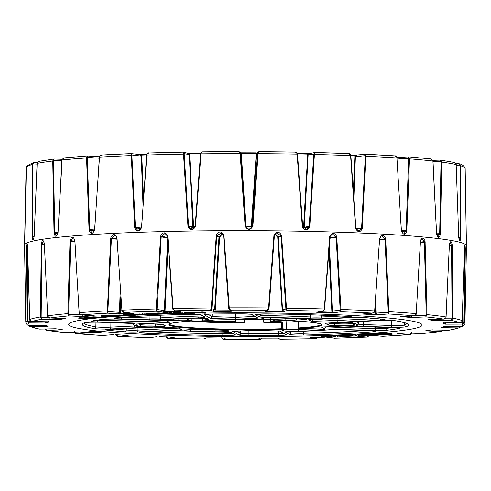 <?xml version="1.0" encoding="UTF-8"?>
<svg xmlns="http://www.w3.org/2000/svg" width="491" height="491" viewBox="0 0 491 491"><rect width="100%" height="100%" fill="white"/><g stroke="black" fill="none" stroke-linecap="round" stroke-linejoin="round"><path stroke-width="0.74" d="M91.062 332.137L96.985 332.143M97.095 332.382L99.526 332.511M99.802 332.18A6.524 0.442 -179.9 0 0 92.517 332.014A6.524 0.442 -179.9 0 0 88.042 332.419A6.524 0.442 -179.9 0 0 89.325 332.683A6.524 0.442 -179.9 0 0 96.61 332.855A6.524 0.442 -179.9 0 0 101.091 332.444A6.524 0.442 -179.9 0 0 99.802 332.18M101.091 332.444L101.091 332.008A6.524 0.442 -179.9 0 0 99.802 331.744A6.524 0.442 -179.9 0 0 92.517 331.578A6.524 0.442 -179.9 0 0 88.042 331.99L88.042 332.419M103.448 331.572A176.748 11.888 -179.9 0 0 300.639 336.12A176.748 11.888 -179.9 0 0 422.113 325.067A176.748 11.888 -179.9 0 0 387.276 317.892A176.748 11.888 -179.9 0 0 205.944 313.074A176.748 11.888 -179.9 0 1 387.276 317.892A176.748 11.888 -179.9 0 1 422.113 325.067A176.748 11.888 -179.9 0 1 300.639 336.12A176.748 11.888 -179.9 0 1 103.448 331.572A176.748 11.888 -179.9 0 1 68.611 324.453A176.748 11.888 -179.9 0 0 103.448 331.572M120.743 296.711L120.301 312.386L120.056 313.473L118.233 314.056L119.528 312.362L120.197 289.095M168.106 244.199L165.056 310.643L164.755 311.73L162.785 312.276L164.332 310.613L167.603 239.51M222.208 234.17L219.587 237.11L215.279 309.753L214.948 310.834L212.959 311.349L214.653 309.711L218.968 237.061L221.846 233.618M267.208 310.846L267.147 311.417L265.349 311.325L267.208 310.846A200.254 13.472 0.1 0 1 274.653 310.926A200.254 13.472 0.1 0 1 282.202 311.024L277.722 237.282L274.911 234.33M27.324 244.954L27.606 320.654L29.03 322.888L27.109 321.329L26.993 320.66A219.6 14.773 0.1 0 0 25.765 322.231L24.55 245.138A220.95 14.865 0.1 0 1 24.55 245.101A220.95 14.865 0.1 0 1 176.275 231.273A220.95 14.865 0.1 0 1 422.904 236.957A220.95 14.865 0.1 0 1 466.45 245.874A220.95 14.865 0.1 0 1 466.45 245.911L464.965 322.998A219.6 14.773 0.1 0 0 464.376 321.893L464.259 322.575L462.289 324.115L463.78 321.887L464.603 246.568M404.019 233.734L406.112 230.451L408.678 156.887L409.494 158.863L406.8 231.144C405.063 235.306 403.271 235.164 401.411 230.733L396.857 157.304L394.819 155.893L365.899 154.297L362.248 228.603C360.069 232.795 357.859 232.697 355.607 228.297L350.531 154.96L348.69 153.579L314.866 152.535L309.385 153.628M302.161 226.087L306.715 229.536L309.195 226.234L313.755 154.002L314.915 152.541L314.443 153.843L309.741 226.91C307.268 231.144 304.788 231.083 302.303 226.732L297.123 154.143L297.061 153.48L295.441 152.13L297.472 153.665L297.528 154.162L302.487 225.136M297.061 153.48L297.485 153.615C296.368 152.198 295.735 151.707 295.576 152.13L259.125 151.707L258.156 153.026L252.859 226.173C250.257 230.457 247.673 230.439 245.119 226.13L240.081 152.977L238.964 151.651L240.645 153.155L245.469 224.54M240.971 153.941L240.565 152.726L239.056 151.645L202.464 151.866L201.015 153.21L195.473 226.455C192.92 230.782 190.416 230.807 187.967 226.541L183.487 153.474L182.94 152.167L184.162 153.646L188.513 225.909L190.919 229.187L195.099 226.308L195.215 225.799L200.524 153.886L201.727 152.014M188.004 153.296L182.996 152.161L148.712 153.014L146.913 154.383L141.5 227.726C139.168 232.096 136.909 232.163 134.737 227.941L131.195 153.646L131.864 155.107L135.381 227.296L137.897 230.61L140.807 228.843M101.79 155.064A217.427 14.626 0.1 0 1 131.195 153.646L101.569 155.07L99.544 156.469L94.61 229.898C92.658 234.305 90.804 234.416 89.055 230.23L86.563 157.298L87.263 155.985L99.403 156.782M87.263 155.985L64.18 157.893L62.13 159.323L58.012 232.832C56.569 237.27 55.244 237.411 54.035 233.25L52.752 161.017L54.059 159.023L62.044 159.33L54.09 159.029L53.501 160.974L54.728 232.581L56.269 235.833C56.496 236.515 57.054 235.49 57.938 232.746L58.036 232.697M39.544 161.263L37.218 162.754L37.089 163.423L34.186 236.324C33.351 240.78 32.645 240.94 32.062 236.797L32.154 164.583L32.265 163.914L33.989 162.564L33.486 162.619L26.925 165.811L26.391 167.192L24.759 240.136C24.593 244.604 24.556 244.77 24.636 240.627L26.361 168.345M24.55 245.101L24.746 240.498M416.08 314.283L416.202 314.289C414.864 315.621 414.116 316.112 413.944 315.768L416.08 314.283L416.19 313.614L420.486 241.259C420.848 239.227 421.652 238.19 422.886 238.147C424.077 238.442 424.807 239.608 425.089 241.664L426.98 314.608L425.857 316.891L426.213 314.627L424.396 242.358L422.217 238.712C421.794 238.331 421.241 239.227 420.584 241.406L420.437 241.486M27.606 320.654L26.993 320.66L26.459 247.728C26.729 243.248 27.103 243.07 27.588 247.194L29.773 320.132L31.89 321.544L49.069 321.918A199.702 13.435 -179.9 0 0 46.854 322.918L45.589 323.041L45.706 322.022M44.356 243.511L43.361 240.995L41.962 244.659L41.158 316.94L42.036 319.193L40.538 317.603L40.446 316.934L41.287 244.002C42.201 239.534 43.226 239.375 44.356 243.511L47.645 315.83L47.768 316.505L49.965 317.953C49.867 318.358 49.112 317.88 47.713 316.517L47.768 316.505M73.036 237.73L70.722 241.357L68.63 313.614L68.906 315.879L67.856 313.596L70.029 240.694C71.533 236.245 73.134 236.11 74.828 240.271L79.229 313.338L81.34 314.823L93.732 315.725A199.702 13.435 -179.9 0 0 84.342 316.505L82.347 316.566L83.298 314.854M114.513 235.121L111.396 238.694L107.793 313.166L107.369 310.871L110.727 238.018C112.721 233.599 114.784 233.495 116.932 237.693L121.915 310.171L122.007 310.846L123.842 312.362C123.223 312.528 122.529 312.018 121.768 310.828L124.137 312.38A217.427 14.626 0.1 0 1 156.058 311.239L160.606 236.159C162.951 231.783 165.35 231.715 167.793 235.956L173.127 308.526L173.2 309.207L174.98 310.772L172.826 309.152L167.615 236.699L172.789 308.6M223.951 235.177L223.491 235.404L221.846 232.9L216.862 235.459L216.758 235.944L211.885 308.508L210.412 310.232L211.259 308.618L216.279 235.244C218.814 230.911 221.373 230.887 223.951 235.177L229.303 308.52L230.623 310.116L229.414 309.618L228.794 308.416L223.608 235.913L228.794 308.416M228.751 307.906L229.26 307.839A219.6 14.773 0.1 0 1 268.583 307.949L269.074 308.017L269.025 308.52L268.154 309.901L267.147 310.214L268.534 308.624L273.935 235.336C276.488 231.052 279.041 231.071 281.582 235.404L286.505 308.845L287.272 310.453L285.866 308.729L281.091 236.134L280.981 235.625L276.249 232.93L274.377 235.563L276.249 232.93M285.848 308.219L286.492 308.158A219.6 14.773 0.1 0 1 324.312 308.949L324.563 309.526L322.397 311.19L324.232 309.625L324.312 308.949L329.657 236.429C332.057 232.188 334.42 232.255 336.746 236.625L341.061 311.767L340.177 310.017L336.151 237.349L332.462 233.826L329.964 236.644C330.603 234.79 331.437 233.851 332.462 233.826L332.401 233.833M374.559 311.552L372.393 313.08L374.559 311.552L374.658 310.883L379.641 238.454C381.722 234.25 383.741 234.348 385.699 238.761L388.841 311.662L388.332 313.958L385.03 239.473L382.035 235.87M371.006 334.586L375.069 334.561L370.736 334.432M356.644 336.034L356.644 335.599L354.809 334.524L351.679 334.678L352.612 335.66L345.112 335.427L345.112 334.997L341.975 335.144L341.975 335.58L356.644 336.034L354.809 334.96L354.809 334.524M351.832 335.2L345.112 334.997M335.046 336.636L334.236 336.157L331.615 336.077L321.071 336.587L328.547 337.385L327.159 336.574L331.222 336.378L327.515 336.783L335.74 337.041L333.328 336.716L335.046 336.636L334.666 335.979M334.089 335.721L321.071 336.151L321.071 336.587M328.547 337.385L328.301 336.808M335.746 336.605L335.74 337.041L335.746 336.605L335.052 336.335M201.39 311.981L203.262 311.957L205.944 312.755L205.944 313.184L204.066 313.209L201.39 312.417L201.39 311.981M200.113 313.08L193.344 312.951L193.779 312.411L198.303 312.27L201.697 312.54L201.697 312.976L195.498 313.074L200.113 313M201.697 312.62L201.691 313.141M178.564 313.166L179.062 313.694L177.263 313.731L172.979 312.97L172.985 312.534L174.784 312.491L184.242 313.098M157.059 313.418L164.847 313.878L163.221 313.24L171.218 313.688L169.395 313.062L171.341 313L173.372 313.835L165.338 313.387L166.971 314.025L164.994 314.08L157.059 313.418L157.059 312.988L159.004 312.927L163.417 313.313M163.221 313.24L163.221 312.804L165.179 312.749L169.567 313.117M169.395 313.062L169.395 312.626L171.341 312.571L173.372 313.399L173.372 313.835M166.744 313.504L166.971 314.025M151.535 314.001L152.302 314.093L152.302 314.528L150.639 314.59L146.238 314.074L146.244 313.639L152.4 313.448L157.261 313.909L157.255 314.344L155.598 314.406L149.7 314.062L152.302 314.528M138.879 314.154L146.238 313.89M115.164 315.645L125.131 315.517M116.84 315.762L117.858 315.836L117.858 316.265L116.49 316.357L110.352 315.928L110.352 315.492L112.556 315.474M110.352 315.928L112.844 315.928L112.58 315.388L113.857 315.247L115.164 315.339L115.158 315.774L113.869 315.922L117.858 316.265M114.17 316.511L101.379 316.216L101.379 315.781L108.155 315.32L109.468 315.406L109.468 315.842L106.805 316.026L114.17 316.511L114.17 316.192M109.468 315.768L110.352 315.823M89.129 317.603L93.554 317.26L100.692 317.548L92.535 317.438L96.193 317.959L89.129 317.603L89.129 317.168L91.025 317.112M91.283 317.554L91.038 317.014L93.554 316.824L100.692 317.112L100.692 317.548M84.01 317.272L86.594 317.235L86.594 317.671L84.01 317.708L84.01 317.272M86.772 317.837L95.088 318.07L86.772 317.837L86.772 317.401L89.129 317.358M89.89 318.604L83.998 318.898L78.769 318.291L78.769 317.855L79.683 317.751L86.925 317.929L88.239 317.984L88.239 318.42L87.472 318.506L89.89 318.604L89.89 318.168L88.239 318.1M203.704 313.105A176.748 11.888 -179.9 0 0 201.733 313.135A176.748 11.888 -179.9 0 1 203.704 313.105M192.589 313.123L186.482 313.246L192.711 313.289A176.748 11.888 -179.9 0 1 194.964 313.246A176.748 11.888 -179.9 0 0 192.718 313.289L184.506 313.252L187.108 312.871L192.589 313.123L192.589 312.687L190.643 312.479L184.598 312.589L184.242 313.141L184.248 312.699M186.181 313.424A176.748 11.888 -179.9 0 0 184.426 313.467A176.748 11.888 -179.9 0 1 186.181 313.424M182.136 313.516A176.748 11.888 -179.9 0 0 179.062 313.596A176.748 11.888 -179.9 0 1 182.136 313.516M176.815 313.651A176.748 11.888 -179.9 0 0 173.372 313.749A176.748 11.888 -179.9 0 1 176.815 313.651M170.641 313.829A176.748 11.888 -179.9 0 0 166.971 313.939A176.748 11.888 -179.9 0 1 170.641 313.829M164.313 314.025A176.748 11.888 -179.9 0 0 157.255 314.271A176.748 11.888 -179.9 0 1 164.313 314.025M155.138 314.35A176.748 11.888 -179.9 0 0 152.302 314.461A176.748 11.888 -179.9 0 1 155.138 314.35M150.252 314.547A176.748 11.888 -179.9 0 0 147.748 314.651A176.748 11.888 -179.9 0 1 150.252 314.547M143.071 314.86A176.748 11.888 -179.9 0 0 140.788 314.964A176.748 11.888 -179.9 0 1 143.071 314.86M138.91 315.056A176.748 11.888 -179.9 0 0 138.094 315.093A176.748 11.888 -179.9 0 1 138.91 315.056M135.307 315.234A176.748 11.888 -179.9 0 0 132.005 315.412A176.748 11.888 -179.9 0 1 135.307 315.234M125.131 315.688L126.733 315.725A176.748 11.888 -179.9 0 1 128.679 315.596A176.748 11.888 -179.9 0 0 126.733 315.713L126.733 315.584M124.886 315.823A176.748 11.888 -179.9 0 0 123.8 315.891A176.748 11.888 -179.9 0 1 124.886 315.823M121.449 316.038A176.748 11.888 -179.9 0 0 68.611 324.453A176.748 11.888 -179.9 0 1 121.449 316.038M375.799 297.165L376.229 313.098L377.475 314.792L375.327 314.756A199.702 13.435 -179.9 0 0 363.487 314.105L372.644 313.068L362.554 313.97M329.4 243.493L332.333 311.098L333.849 312.761L331.652 312.767A199.702 13.435 -179.9 0 0 317.781 312.337L316.37 312.221L322.783 311.153L316.37 312.221M275.267 233.753L278.354 237.233L282.515 309.907L284.191 311.546L282.098 311.589A199.702 13.435 -179.9 0 0 267.147 311.417M229.303 308.52L228.794 308.428L229.414 309.618L231.887 311.233L230.04 311.312A199.702 13.435 -179.9 0 0 215.027 311.398L212.959 311.349L210.412 310.232A217.427 14.626 0.1 0 0 174.98 310.772L172.85 309.109M174.563 310.723L180.498 311.84L179.031 311.945A199.702 13.435 -179.9 0 0 164.976 312.294L156.058 311.239L157.016 309.49L165.056 310.643M123.873 312.362L132.539 313.448A199.702 13.435 -179.9 0 0 120.399 314.037L107.793 313.166A217.427 14.626 0.1 0 0 81.549 314.829L94.186 315.584M49.978 317.953L65.266 318.616A199.702 13.435 -179.9 0 0 59.251 319.537L57.57 319.629L58.079 318.567M25.765 322.231L27.017 324.827L28.435 325.343L46.246 325.416A199.702 13.435 -179.9 0 0 47.977 326.429L47.222 326.564L47.019 326.03M28.981 324.999L30.761 326.711L29.834 326.509L39.335 329.093L56.999 328.866A199.702 13.435 -179.9 0 0 62.553 329.823L47.118 330.394L45.086 329.486M80.481 332.026A0.552 0.454 -84.3 0 0 80.53 332.033L80.585 332.033A199.702 13.435 -179.9 0 0 89.589 332.867L76.682 333.677C75.982 333.812 75.264 333.321 74.528 332.211L74.558 332.149M115.336 334.702A0.552 0.356 -86.6 0 0 115.367 334.702L115.397 334.702A199.702 13.435 -179.9 0 0 127.237 335.359L118.331 336.378L116.919 335.991M174.354 337.237L159.072 336.697A199.702 13.435 -179.9 0 0 172.936 337.121L174.354 337.237L168.168 338.274L203.52 339.017L206.533 337.912L208.626 337.869A199.702 13.435 -179.9 0 0 223.577 338.047L225.375 338.133L223.46 339.25L260.205 339.355L261.623 338.655M277.765 338.115L260.678 338.152A199.702 13.435 -179.9 0 0 275.697 338.06L277.765 338.115L280.238 339.232L315.885 338.692L317.524 337.937M311.717 337.513L311.693 337.513A199.702 13.435 -179.9 0 0 324.821 337.194L311.693 337.513M357.417 336.096L358.185 336.01A199.702 13.435 -179.9 0 0 370.324 335.427L382.955 336.304L409.433 334.623L411.114 333.733M411.753 332.536L411.63 333.168L409.175 334.635L396.992 333.739A199.702 13.435 -179.9 0 0 406.382 332.953L421.929 333.585L440.986 331.48L442.323 330.658M442.962 330.044L440.593 331.505L425.458 330.848A199.702 13.435 -179.9 0 0 431.472 329.927L448.952 330.259L459.515 327.779L458.711 327.92L460.153 327.074M442.563 327.239L442.342 327.687L441.655 327.54A199.702 13.435 -179.9 0 0 443.87 326.54L462.798 326.282C464.418 324.987 465.143 323.894 464.965 322.998M445.632 322.446L445.681 324.17L444.478 324.048A199.702 13.435 -179.9 0 0 442.747 323.035L460.073 322.753L462.184 321.347L464.425 248.434C464.836 244.297 465.137 244.463 465.308 248.931L464.376 321.893L463.78 321.887M434.873 318.978L435.364 320.697L433.725 320.598A199.702 13.435 -179.9 0 0 428.17 319.641L443.747 319.07L445.969 317.622L449.4 244.665C450.456 240.516 451.407 240.67 452.248 245.132L452.745 318.1L452.641 318.776L451.082 320.353L452.039 318.107L451.573 245.819L450.308 242.137L449.375 244.837M411.2 315.787L412.102 317.499L410.138 317.425A199.702 13.435 -179.9 0 0 401.135 316.597L413.925 315.768M126.733 315.725L120.682 316.051L118.055 315.909L120.479 315.529L115.79 315.695L115.858 315.179L116.459 315.099L123.198 315.118M125.831 315.658L123.523 315.363L123.198 314.817L128.667 314.559M129.649 315.019L130.397 314.934M128.341 314.657L138.094 315.136L128.759 314.86L129.919 314.805L128.341 314.657L128.341 314.228L132.22 314.258M133.705 314.737L134.153 314.541M134.847 314.13L138.744 314.381M132.22 313.982L134.847 314.007L134.847 314.443L132.22 314.412L132.22 313.982M192.589 312.767L192.711 313.289M341.975 335.341L334.089 335.525L334.089 335.961L336.703 336.04L338.213 336.918L354.177 335.954M392.162 334.322L392.162 333.886L383.907 333.125L357.675 334.389L357.675 334.825L359.529 335.893L392.162 334.322L383.907 333.561L383.907 333.125M99.292 156.782L87.245 155.991L89.749 229.567L91.897 232.857C92.903 233.145 93.756 232.12 94.462 229.782L94.616 229.757M142.973 204.397L141.279 156.175L139.849 154.622L142.046 154.616A199.702 13.435 0.1 0 1 146.619 154.444L142.046 154.616M200.537 153.609A200.254 13.472 -179.9 0 0 189.612 153.787L193.626 227.345L192.981 227.48L192.895 227.032L189.25 154.831L187.617 153.253L189.765 153.29A199.702 13.435 0.1 0 1 200.623 153.118L187.715 153.253M240.602 152.836L241.296 152.842A199.702 13.435 0.1 0 1 256.32 152.885L240.596 152.836M307.569 153.622L309.729 153.597L308.115 155.162L304.211 227.806L303.555 227.664L307.74 154.119L307.581 153.615L297.436 153.401A199.702 13.435 0.1 0 1 307.569 153.622L309.637 153.597M353.336 191.729L354.901 155.715L354.6 155.211L365.893 154.309A217.427 14.626 0.1 0 1 394.592 155.886M408.751 156.887L430.84 158.924L432.902 160.459M401.442 316.419A0.552 0.43 94.9 0 1 401.135 316.597M404.228 316.272A200.254 13.472 0.1 0 1 406.155 316.45A200.254 13.472 0.1 0 1 410.599 316.873A0.552 0.454 95.7 0 1 410.138 317.425M410.599 316.873L412.102 317.499L425.857 316.891A217.427 14.626 0.1 0 1 443.606 319.07L428.361 319.494L428.674 319.095M436.597 233.869L436.659 233.79C437.542 236.68 438.064 237.718 438.224 236.901L439.672 233.648L441.01 162.061L440.353 160.115L441.661 161.441L441.753 162.11L440.359 234.354C439.187 238.491 437.929 238.331 436.597 233.869L432.994 161.036L432.878 160.367L430.509 158.906M396.857 157.304L397.029 157.359C395.709 155.991 394.979 155.506 394.844 155.893L394.819 155.893M459.404 240.516L459.999 237.3L459.987 165.725L460.644 165.78A219.6 14.773 0.1 0 1 465.167 168.425L466.382 241.762L465.026 167.695C463.308 165.399 461.417 164.111 459.355 163.834L458.76 163.755L460.533 165.111L460.644 165.78L460.638 238.018C460.11 242.143 459.478 241.965 458.754 237.491L456.133 163.933L454.451 162.509L440.556 160.115L432.939 160.354L440.39 160.109M388.062 311.699L388.841 311.662A219.6 14.773 0.1 0 1 416.19 313.614L416.098 314.222M420.388 241.891L416.19 313.688M443.747 319.07L443.76 319.07C443.858 319.469 444.607 318.99 446.012 317.634L446.086 316.953A219.6 14.773 0.1 0 0 426.98 314.608L426.213 314.627M426.9 315.29L414.68 315.639M409.433 158.2L397.194 159.016M432.994 161.036L432.994 161.048A219.6 14.773 0.1 0 0 421.959 159.919A219.6 14.773 0.1 0 0 409.494 158.863L408.715 158.832M355.607 228.297L359.124 231.236L361.609 227.922L365.31 156.255L366.071 156.273A219.6 14.773 0.1 0 1 396.961 157.973L396.98 157.998M401.307 230.089L396.906 157.494M365.31 156.255L365.813 154.303M356.791 155.23L355.392 156.77L353.821 199.002M340.189 309.508L340.926 309.465A219.6 14.773 0.1 0 1 374.658 310.883L374.786 311.54C374.019 312.73 373.313 313.24 372.675 313.068L372.644 313.068M366.09 313.663A200.254 13.472 0.1 0 1 369.778 313.859A200.254 13.472 0.1 0 1 375.683 314.197L375.253 305.371M354.631 156.764L366.041 155.61M356.712 155.23L350.764 155.15M400.754 316.45L413.735 315.768A217.427 14.626 0.1 0 0 388.332 313.958L377.475 314.792L375.683 314.197A0.552 0.356 93.4 0 1 375.327 314.756M388.792 312.344L375.449 313.117M348.518 153.579A217.427 14.626 0.1 0 0 314.915 152.541L314.866 152.535M379.525 239.08L374.774 310.963M313.749 154.499L314.443 154.505A219.6 14.773 0.1 0 1 350.617 155.622L350.838 155.647M350.531 154.96L350.82 155.046A199.702 13.435 0.1 0 1 354.6 155.211M324.232 309.625L322.783 311.153M329.522 237.067L329.866 237.128L324.754 307.213M319.003 311.797A200.254 13.472 0.1 0 1 324.925 311.975A200.254 13.472 0.1 0 1 331.891 312.202L328.933 249.833M307.421 155.168L314.443 153.843M309.882 226.241L303.616 227.345M317.965 311.975L317.781 312.337M372.393 313.08A217.427 14.626 0.1 0 0 341.061 311.767L333.849 312.761L331.891 312.202L331.652 312.767M340.901 310.146L331.597 311.128M295.564 152.13L295.441 152.13A217.427 14.626 0.1 0 0 259.211 151.707M329.657 236.429L329.964 236.644L324.563 309.526M245.119 226.13L252.049 226.695L252.442 225.51L257.542 153.695L258.125 153.689A219.6 14.773 0.1 0 1 297.123 154.143L297.528 154.162M302.303 226.732L302.677 226.584L297.472 153.665M257.542 153.695L257.928 152.271L258.542 151.817M259.125 151.707L257.928 152.271L256.584 154.426L251.809 227.143L251.275 227.008L256.32 152.885M240.572 152.75L240.645 153.155L240.081 152.977M244.598 211.774L240.977 153.953M268.534 308.624L269.031 308.538L268.154 309.901L265.349 311.325L267.147 310.214A217.427 14.626 0.1 0 0 230.623 310.116L231.887 311.233L230.003 310.742L230.04 311.312M273.794 235.975L274.273 236.042L269.197 306.212M252.049 226.695L252.049 226.689C249.667 231.003 245.77 228.297 245.641 225.983L244.53 210.731M256.351 153.382A200.254 13.472 -179.9 0 0 241.284 153.339L246.065 227.014M256.007 154.444L258.156 153.026M253.012 225.504L252.442 225.51L251.908 226.67L251.343 226.689M241.284 153.339L241.296 152.842M240.645 153.155L241.063 154.383L241.621 154.401M281.582 235.404L277.661 236.957M322.397 311.19A217.427 14.626 0.1 0 0 287.272 310.453L284.191 311.546L282.202 311.024L282.098 311.589M281.724 236.079L277.722 237.282M286.505 308.845L281.871 309.956M239.056 151.645L238.964 151.651A217.427 14.626 0.1 0 0 202.587 151.872M202.464 151.866L202.452 151.866C201.942 151.59 201.316 152.081 200.574 153.345L200.58 153.395M269.031 308.538L274.383 235.557L273.935 235.336M201.015 153.21L200.512 153.879L200.954 153.873A219.6 14.773 0.1 0 1 240.111 153.64L240.676 153.646M221.846 232.9L221.846 232.9C222.257 232.949 222.81 233.784 223.491 235.404L223.608 235.913L224.105 235.846M189.612 153.787L189.759 153.29M187.838 225.909L193.571 227.045M183.487 153.474L189.931 154.843M215.279 309.753L211.259 308.618M216.138 235.883L219.587 237.11M216.279 235.244L219.643 236.803M230.003 310.742A200.254 13.472 0.1 0 0 222.38 310.778A200.254 13.472 0.1 0 0 214.948 310.834L215.027 311.398M182.996 152.161L182.94 152.167A217.427 14.626 0.1 0 0 148.89 153.014M173.2 309.207L172.758 308.587L173.127 308.526A219.6 14.773 0.1 0 1 211.271 307.949L211.903 308.004M195.627 225.78L195.197 225.786L200.524 153.886M146.913 154.383L146.827 155.052A219.6 14.773 0.1 0 1 183.481 154.137L184.168 154.137M131.195 153.64L140.033 154.628M167.793 235.956L167.468 236.177L165.013 233.36L161.208 236.846L157.016 309.49L156.304 309.618M146.533 154.935A200.254 13.472 -179.9 0 0 141.764 155.119L143.476 197.388M141.764 155.119L142.028 154.616L139.935 154.622M131.122 154.953L142.034 156.169M178.03 311.398A200.254 13.472 0.1 0 0 171.678 311.546A200.254 13.472 0.1 0 0 164.755 311.73L164.976 312.294M178.859 311.558L179.031 311.945M101.569 155.07L101.545 155.07C101.214 154.757 100.489 155.242 99.36 156.525L99.477 156.666M117.054 238.362L121.915 310.171A219.6 14.773 0.1 0 1 156.285 308.943L157.016 308.986M148.712 153.014C148.546 152.615 147.84 153.106 146.613 154.475L146.656 154.573M141.641 227.051L146.582 155.07M99.544 156.469L99.434 157.138A219.6 14.773 0.1 0 1 131.085 155.61L131.846 155.598M120.301 312.386L107.419 311.54M130.06 312.988A200.254 13.472 0.1 0 0 125.997 313.178A200.254 13.472 0.1 0 0 120.056 313.473A0.552 0.344 87 0 0 120.399 314.037M64.18 157.893L62.099 159.422M74.927 240.934L79.112 312.657A219.6 14.773 0.1 0 1 107.369 310.871L108.149 310.901M122.007 310.846L121.768 310.251M94.732 229.223L99.391 157.163M62.13 159.323L62.007 159.992A219.6 14.773 0.1 0 1 86.496 157.961L87.281 157.93M86.563 157.298L99.182 158.231M84.342 316.505A0.552 0.442 84.9 0 1 83.893 315.952L82.347 316.566L68.906 315.879A217.427 14.626 0.1 0 0 50.131 317.953L65.143 318.463L64.769 318.064M54.059 159.023L39.022 161.318L37.193 162.76L34.192 236.232M67.93 314.265L80.708 314.719M44.423 244.174L47.645 315.83A219.6 14.773 0.1 0 1 67.856 313.596L68.63 313.614M79.229 313.338L79.119 312.736M81.34 314.823C81.095 315.136 80.346 314.645 79.094 313.338L79.211 313.27M37.064 163.423L37.089 163.423A219.6 14.773 0.1 0 1 52.752 161.017L53.501 160.974M52.844 160.354L61.872 160.809M33.928 162.558L37.248 162.619L33.989 162.564L32.823 164.528L32.713 236.116L33.124 239.031M59.251 319.537A0.552 0.516 80.3 0 1 58.742 318.99L57.57 319.629L42.036 319.193A217.427 14.626 0.1 0 0 32.013 321.544L48.4 321.783L48.523 321.378M64.935 318.463A0.552 0.497 82.1 0 0 65.266 318.616M40.538 317.603L48.744 317.646M27.588 247.194L29.638 319.469A219.6 14.773 0.1 0 1 40.446 316.934L41.158 316.94M47.713 316.517L47.645 315.885M26.508 166.523L26.385 167.192A219.6 14.773 0.1 0 1 32.154 164.583L32.823 164.528M32.265 163.914L37.034 164.104M46.854 322.918A0.552 0.546 58.6 0 1 46.301 322.384L45.589 323.041L29.03 322.888A217.427 14.626 0.1 0 0 28.435 325.343L45.055 325.294M27.109 321.329L30.614 321.175M31.89 321.544C31.565 321.869 30.859 321.402 29.767 320.144L29.638 319.469M47.449 325.969L47.756 326.386A0.552 0.546 -66.3 0 0 47.756 326.386A0.552 0.546 -66.3 0 0 47.977 326.429M29.834 326.509L28.889 325.797M45.019 328.718L47.118 330.394A217.427 14.626 0.1 0 0 64.867 332.573L78.701 331.965M62.185 329.522L55.36 328.761L39.642 329.105A217.427 14.626 0.1 0 1 30.761 326.711L47.222 326.564M46.706 330.357L64.744 332.573L78.621 331.965M74.712 332.051L76.989 333.69L74.528 332.211L74.417 331.578M89.614 332.788L80.53 332.033A0.552 0.454 -84.3 0 0 80.585 332.033M76.713 333.684L102.361 335.506L113.323 334.672M116.079 334.972L118.331 336.378A217.427 14.626 0.1 0 0 149.663 337.698L156.96 336.697M127.237 335.359A0.552 0.325 -87.1 0 1 127.212 335.359L127.212 335.359A0.552 0.325 -87.1 0 0 127.212 335.359L128.169 335.494M127.212 335.359L115.367 334.702A0.552 0.356 -86.6 0 0 115.397 334.702M115.845 334.31L115.944 334.905C117.171 336.243 117.889 336.734 118.11 336.378L149.681 337.704L156.875 336.697M166.167 336.716L168.327 338.274A217.427 14.626 0.1 0 0 203.452 339.011L206.533 337.912M221.699 337.722L223.577 339.244A217.427 14.626 0.1 0 0 260.101 339.349L258.837 338.225M223.577 338.047L225.375 338.133M277.661 338.109L280.312 339.226A217.427 14.626 0.1 0 0 315.744 338.692L310.226 337.624M334.635 338.225L366.777 337.084L368.833 335.697M369.06 335.028L368.962 335.629C367.685 336.998 366.961 337.483 366.802 337.078L366.777 337.084M382.955 336.304L382.931 336.298A217.427 14.626 0.1 0 0 409.175 334.635M382.876 336.298L372.491 335.402M372.411 335.402L370.355 335.427A0.552 0.344 -93 0 1 370.355 335.427L370.355 335.427A0.552 0.344 -93 0 1 370.324 335.427M411.55 333.064L411.63 333.168C410.574 334.402 409.85 334.887 409.463 334.623L409.433 334.623M421.922 333.585L408.377 332.898M443.011 330.026L440.986 331.48M431.62 329.909A0.552 0.516 -99.7 0 1 431.564 329.921L448.688 330.265A217.427 14.626 0.1 0 0 458.711 327.92L442.342 327.687M433.111 329.835L431.564 329.921A0.552 0.516 -99.7 0 1 431.472 329.927M431.564 329.921L425.537 330.842A0.552 0.497 -97.9 0 1 425.458 330.848M460.896 326.57L459.515 327.779M462.798 326.282L461.693 326.57A217.427 14.626 0.1 0 0 462.289 324.115L445.681 324.17L445.03 323.514A0.552 0.552 131.2 0 1 444.478 324.048M445.122 326.423L461.773 326.576M444.159 326.46L441.845 327.509A0.552 0.54 -109.7 0 1 441.655 327.54M465.051 167.75L465.167 168.425M459.987 165.725L458.76 163.755L456.096 163.791L458.827 163.755M443.293 322.495L443.502 322.894L459.963 322.753A217.427 14.626 0.1 0 0 451.082 320.353L435.364 320.697L434.247 320.052A0.552 0.522 100.9 0 1 433.725 320.598M460.079 322.753C460.386 323.084 461.086 322.618 462.184 321.353L464.394 249.072L465.308 248.931M464.259 322.575L461.331 322.403M460.533 165.111L456.305 165.271M456.256 164.602L456.256 164.602A219.6 14.773 0.1 0 0 441.753 162.11L441.01 162.061M456.133 163.933L458.741 237.411M428.502 319.494A0.552 0.503 98.8 0 1 428.17 319.641M449.339 245.291L446.086 317.008M462.307 320.684A219.6 14.773 0.1 0 0 452.745 318.1L452.039 318.107M452.641 318.776L444.987 318.763M441.661 161.441L433.111 161.821M432.878 160.367L436.517 233.225M93.327 332.198L95.027 332.358L95.027 332.794L99.52 332.573M95.027 332.794L94.211 332.788L94.211 332.358M89.65 332.499L94.211 332.788M89.65 332.567L92.05 332.137M91.062 332.155L92.02 332.376M93.02 332.579L93.02 332.186M95.027 332.358L95.911 332.192M96.156 332.579L96.156 332.18M83.439 318.763L85.238 318.555L80.733 318.377L83.439 318.481M78.769 318.291L86.158 318.45L86.925 318.364L86.925 317.929M86.925 318.364L88.239 318.42M86.158 318.45L86.158 318.021M79.683 318.186L79.683 317.751M87.84 317.732L87.84 317.296M84.01 317.708L85.078 317.603L85.078 317.168M85.078 317.603L86.594 317.671M90.203 317.505L90.203 317.069M97.322 317.855L97.322 317.536M101.379 316.216L108.155 315.756L108.155 315.32M108.155 315.756L109.468 315.842M112.592 315.879L113.857 315.682L113.857 315.247M113.857 315.682L115.158 315.774M113.648 315.695L113.648 315.259M111.635 315.842L111.635 315.412M122.989 315.75L119.755 315.866L122.928 315.731M118.055 315.909L118.092 315.566M123.523 315.363L129.869 314.927M129.869 315.05L125.125 315.296L132.134 315.375L125.831 315.553M132.177 314.909L132.134 315.375M130.397 315.339L129.992 314.921M135.78 315.105L135.78 314.756M131.453 314.725L131.453 314.295M129.882 314.584L129.882 314.148M134.153 314.596L140.788 315.013L134.153 314.473M135.719 314.528L135.719 314.093M132.22 314.412L133.785 314.338L133.785 313.909M133.785 314.338L134.847 314.443M145.023 314.719L140.757 314.565L145.023 314.424M145.858 314.811L138.8 314.473L145.747 314.295L147.859 314.621L145.858 314.811M147.779 314.252L147.859 314.621M138.879 314.584L138.8 314.037M146.238 314.074L152.4 313.884L157.255 314.344M148.509 314.093L148.509 313.657M148.46 314.093L148.46 313.657M147.816 314.019L147.816 313.583M171.341 313L171.341 312.571M165.179 313.184L165.179 312.749M159.004 313.362L159.004 312.927M172.979 312.97L182.296 313.184L184.426 313.565L182.627 313.608L177.19 313.246L179.062 313.694M184.426 313.565L184.426 313.233M176.398 313.209L176.404 312.773M176.367 313.209L176.373 312.773M174.784 312.927L174.784 312.491M186.003 313.098L190.367 313.08L186.095 313.068M195.123 312.933L199.512 312.92L195.173 312.914M193.515 313.074L196.4 312.706L201.697 312.976M201.39 312.417L203.262 312.393L203.262 311.957M203.262 312.393L205.944 313.184M331.615 336.077L331.621 335.648M335.292 336.777L335.292 336.341M354.177 336.151L350.592 335.844M350.592 336.04L340.895 336.317M340.895 336.507L348.18 335.77M348.18 335.967L345.498 335.691M345.498 335.881L340.263 335.942M340.263 336.139L343.092 335.611M343.086 335.807L339.508 335.697L339.514 335.267L339.508 335.697L334.089 335.961M354.809 334.96L351.679 335.114M345.112 335.427L341.975 335.58M370.76 334.432C376.56 334.377 378.162 334.531 375.584 334.88C369.784 334.93 368.182 334.782 370.76 334.432L369.128 334.647M377.217 334.659L375.584 334.88L375.584 334.445M369.514 335.169L364.703 334.727L369.514 334.936M383.907 333.561L357.675 334.825M384.017 334.469L379.291 334.187L381.814 334.58L378.929 334.715L374.111 334.273L384.017 334.23M378.984 334.23L377.855 333.997M282.908 329.878L285.406 329.651L281.754 329.32L281.699 322.391L273.775 321.666A8.365 0.565 -179.9 0 0 270.903 322.17A9.47 0.638 0.1 0 1 266.951 322.777L263.679 322.28L263.685 319.77M266.951 322.777A75.952 5.106 -179.9 0 0 281.65 322.391M244.365 319.586L244.358 322.397L240.964 322.937A9.47 0.638 0.1 0 1 235.042 322.384A8.365 0.565 -179.9 0 0 233.428 322.096A8.365 0.565 -179.9 0 0 228.904 321.881A62.695 4.216 0.1 0 1 212.529 321.378A8.365 0.565 -179.9 0 0 202.967 321.396A9.47 0.638 0.1 0 1 193.098 321.458L191.367 321.01M193.098 321.458A75.952 5.106 -179.9 0 0 240.964 322.937M337.01 318.315L337.237 322.311L311.859 321.525L308.686 319.672L352.526 317.56A9.869 0.663 0.1 0 1 365.752 317.671A161.772 10.882 0.1 0 1 383.631 319.322A9.869 0.663 0.1 0 1 381.084 320.193L337.237 322.311M313.467 319.445L311.859 321.525M326.147 326.853L324.539 328.927L321.36 327.074L343.571 326.006L393.678 327.552A9.869 0.663 0.1 0 1 399.134 328.375A161.772 10.882 0.1 0 1 387.215 330.21A9.869 0.663 0.1 0 1 374.645 330.474L324.539 328.927M146.926 319.942L147.153 323.459L97.046 321.912A9.869 0.663 0.1 0 1 93.044 321.691A9.869 0.663 0.1 0 1 91.59 321.083A161.772 10.882 0.1 0 1 103.509 319.254A9.869 0.663 0.1 0 1 116.079 318.984L166.185 320.531L169.364 322.384L147.153 323.459M235.631 313.853L235.858 319.181L210.479 318.395L204.213 314.737A9.869 0.663 0.1 0 1 211.977 314.025A161.772 10.882 0.1 0 1 241.781 313.847A9.869 0.663 0.1 0 1 251.797 314.449L258.063 318.113L235.858 319.181M212.124 314.025L212.081 316.627L210.479 318.395M187.709 318.377L188.372 320.101A0.552 0.442 95.3 0 1 187.93 320.654L187.01 318.401M292.869 320.783A8.365 0.565 -179.9 0 0 290.875 320.844L298.749 321.568A75.952 5.106 -179.9 0 0 301.812 321.36M298.749 321.568L298.804 327.97A0.552 0.442 -84.7 0 0 299.246 328.479L312.46 328.798A1.725 0.681 -88.2 0 0 312.509 328.792L317.763 328.958A11.103 0.749 0.1 0 1 321.028 330.185A109.493 7.365 0.1 0 1 299.228 331.235A11.103 0.749 0.1 0 1 284.848 331.008A11.103 0.749 0.1 0 1 282.736 330.646L282.079 330.259A11.103 0.749 0.1 0 1 285.308 329.645A0.552 0.442 -84.7 0 0 285.75 329.093L286.486 328.031L286.879 319.893M274.248 320.015L274.217 321.114L273.419 321.083L273.45 319.997M204.293 318.064L205.416 319.813L208.97 320.138A76.504 5.143 0.1 0 1 306.789 321.771A76.504 5.143 0.1 0 1 299.246 328.479A0.552 0.387 86.3 0 1 298.853 327.902A75.952 5.106 -179.9 0 0 321.31 324.367M321.666 327.061L321.36 327.074M280.011 331.057L286.511 334.721A9.869 0.663 0.1 0 1 278.747 335.439A161.772 10.882 0.1 0 1 248.943 335.617A9.869 0.663 0.1 0 1 240.805 335.335A9.869 0.663 0.1 0 1 238.927 335.009L232.66 331.351L254.866 330.283L280.244 331.063M232.961 331.339L254.866 330.283M178.374 327.927L182.038 329.786L138.198 331.904A9.869 0.663 0.1 0 1 124.972 331.787A161.772 10.882 0.1 0 1 115.471 330.989A161.772 10.882 0.1 0 1 107.093 330.136A9.869 0.663 0.1 0 1 109.64 329.265L153.487 327.153L178.865 327.933L182.038 329.786M153.517 327.153L178.749 327.939M165.7 320.519L169.364 322.384M251.061 314.295L258.063 318.113M290.457 320.654A0.552 0.552 0 0 0 290.825 320.838A0.552 0.442 95.3 0 0 290.875 320.844L290.666 320.666M302.695 328.798A0.552 0.442 -84.7 0 0 302.744 328.804L302.744 328.804A0.552 0.442 -84.7 0 0 302.794 328.804A11.103 0.749 0.1 0 1 312.509 328.792M290.531 320.66A0.552 0.442 95.3 0 0 290.825 320.838L298.706 321.568L298.638 321.089M205.238 319.776A0.552 0.442 -84.7 0 0 205.367 319.813L205.367 319.813A0.552 0.442 -84.7 0 0 205.416 319.813A11.103 0.749 0.1 0 0 208.644 319.199L207.988 318.819A11.103 0.749 0.1 0 0 191.496 318.223A109.493 7.365 0.1 0 0 169.696 319.273A11.103 0.749 0.1 0 0 168.456 320.261A11.103 0.749 0.1 0 0 172.961 320.506A1.725 0.681 91.8 0 0 173.63 319.046M270.903 322.17A0.552 0.546 -65 0 1 270.67 322.121L270.265 321.537A8.918 0.601 0.1 0 1 273.419 321.083A0.552 0.356 86.8 0 0 273.775 321.666A0.552 0.442 95.3 0 0 274.217 321.114L282.423 321.869L281.699 322.391M282.423 321.869L282.202 328.767L281.496 328.737A75.952 5.106 -179.9 0 1 184.377 327.116A75.952 5.106 -179.9 0 1 169.413 324.097M285.75 329.093L282.202 328.767A0.552 0.442 -84.7 0 1 281.754 329.32A76.504 5.143 0.1 0 1 183.935 327.693A76.504 5.143 0.1 0 1 191.478 320.985A0.552 0.387 86.3 0 0 191.711 320.893M188.372 320.101L191.92 320.457M430.773 319.432A200.254 13.472 0.1 0 1 431.571 319.567A200.254 13.472 0.1 0 1 434.247 320.052M444.11 322.894A200.254 13.472 0.1 0 1 444.294 322.998A200.254 13.472 0.1 0 1 445.03 323.514M46.301 322.384A200.254 13.472 0.1 0 1 47.259 321.887A200.254 13.472 0.1 0 1 47.523 321.771M58.742 318.99A200.254 13.472 0.1 0 1 61.59 318.53A200.254 13.472 0.1 0 1 62.553 318.383M83.893 315.952A200.254 13.472 0.1 0 1 88.448 315.56A200.254 13.472 0.1 0 1 90.651 315.375M174.98 310.772L180.498 311.84M124.137 312.38L133.534 313.319M113.243 334.672L102.392 335.5A217.427 14.626 0.1 0 1 76.989 333.69M327.939 337.182L334.659 338.219A217.427 14.626 0.1 0 0 366.587 337.084L357.19 336.139M440.593 331.505A217.427 14.626 0.1 0 1 421.818 333.579M397.078 157.568L408.659 156.893M425.169 242.339L420.468 242.536M420.499 242.032L425.089 241.664M406.8 231.144L401.724 231.212M401.589 230.733L406.898 230.482M420.486 241.259L420.382 241.965M404.032 233.728C403.7 234.612 402.872 233.575 401.558 230.623L401.313 230.113M385.803 239.442L379.69 239.89M379.721 239.387L385.699 238.761M362.248 228.603L356.147 228.99M355.981 228.53L362.37 227.941M354.901 155.715A200.254 13.472 -179.9 0 0 350.899 155.537M379.641 238.454L379.623 239.166M382.078 235.864C381.139 235.858 380.39 236.785 379.831 238.638L379.715 238.687M336.881 237.3L329.179 238.356M329.817 237.773L336.746 236.625M309.741 226.91L304.211 227.806M307.74 154.119A200.254 13.472 -179.9 0 0 297.521 153.892M302.677 226.584L302.659 226.59C303.641 229.015 304.991 230.003 306.715 229.536L306.703 229.543M252.859 226.173L252.325 226.02L251.809 227.143M244.984 225.492L245.537 225.504M192.981 227.48L187.967 226.541M195.197 225.786L195.099 226.308M195.473 226.455L195.087 226.302C194.381 228.671 192.994 229.635 190.919 229.187L190.95 229.199M167.683 237.896L160.483 236.797M160.606 236.159L167.762 237.441M140.929 228.413L134.737 227.941M134.626 227.308L141.095 227.984M167.934 236.625L167.468 236.177C166.695 234.219 165.878 233.286 165.007 233.36L165.074 233.372M141.5 227.726L141.414 227.069M137.94 230.617L137.903 230.61C139.217 230.985 140.328 229.978 141.236 227.585L141.304 227.585M116.876 239.178L110.622 238.657M110.727 238.018L116.846 238.7M94.284 230.353L89.055 230.23M88.963 229.598L94.425 229.898M114.458 235.121C115.25 234.894 116.011 235.815 116.723 237.89L116.932 238.442M94.61 229.898L94.708 229.248M74.841 241.572L69.949 241.339M70.029 240.694L74.81 241.093M57.84 233.176L54.035 233.25M53.979 232.617L57.944 232.709M73.006 237.73C73.429 237.276 74 238.178 74.718 240.43L74.933 241.013M58.012 232.832L61.915 159.992M44.399 244.727L41.244 244.653M41.287 244.002L44.38 244.242M34.118 236.619L32.062 236.797M32.038 236.165L34.18 236.146M44.374 244.205L44.38 243.696M34.186 236.324L33.492 239.344M27.631 248.378L26.453 248.372M26.459 247.728L27.619 247.887M27.527 244.69L27.208 244.536L27.594 247.274M26.385 167.192L24.618 243.579M24.611 242.014L24.765 239.958M465.315 249.612L464.382 249.606M460.638 238.018L458.809 237.816M458.754 237.319L460.662 237.362M458.754 237.491L459.312 240.541M452.285 245.813L449.351 245.868M449.375 245.353L452.248 245.132M440.359 234.354L436.751 234.244M436.652 233.753L440.421 233.691M449.4 244.665L449.333 245.347M436.591 233.225L436.573 233.741M95.843 317.303L95.843 316.873M93.554 317.26L93.554 316.824M91.627 317.346L91.627 316.916M113.304 315.713L113.304 315.277M112.813 315.762L112.813 315.326M120.688 315.394L120.688 314.958M121.7 315.437L121.7 315.007M119.565 315.388L119.565 314.952M118.441 315.412L118.441 314.983M117.417 315.461L117.417 315.032M116.453 315.535L116.459 315.099M128.667 314.995L128.667 314.688M127.372 314.977L127.378 314.541M126.064 314.995L126.064 314.559M124.824 315.044L124.831 314.614M123.603 315.142L123.603 314.706M129.649 315.455L129.649 315.062M128.66 315.486L128.66 315.118M127.672 315.48L127.678 315.099M126.752 315.443L126.752 315.093M136.142 315.105L136.142 314.792M135.461 315.087L135.467 314.725M135.129 315.062L135.129 314.694M142.906 314.731L142.906 314.344M141.985 314.694L141.991 314.357M145.747 314.295L145.747 313.859M144.225 314.24L144.231 313.81M142.55 314.234L142.55 313.804M139.432 314.369L139.432 313.933M154.235 313.988L154.235 313.553M152.4 313.884L152.4 313.448M150.074 313.915L150.074 313.479M148.926 313.988L148.926 313.553M182.296 313.184L182.296 312.749M180.731 313.062L180.737 312.626M178.356 313.062L178.356 312.626M177.036 313.123L177.036 312.687M191.889 313.006L191.889 312.571M190.643 312.914L190.643 312.479M188.998 312.865L188.998 312.429M187.108 312.871L187.108 312.442M185.549 312.933L185.549 312.497M184.598 313.019L184.598 312.589M201.083 312.853L201.083 312.417M199.905 312.761L199.905 312.325M198.303 312.706L198.303 312.27M196.4 312.706L196.406 312.27M194.804 312.755L194.804 312.325M193.779 312.847L193.779 312.411M378.984 334.659L378.984 334.316M377.855 334.432L377.855 334.089M212.818 320.015L212.818 320.795A62.142 4.18 -179.9 0 0 229.052 321.298A8.918 0.601 0.1 0 1 233.869 321.525A8.918 0.601 0.1 0 1 235.594 321.832A0.552 0.546 128 0 1 235.042 322.384M121.24 318.911A11.103 0.749 0.1 0 1 116.735 318.665A11.103 0.749 0.1 0 1 116.901 317.757A163.006 10.968 0.1 0 1 186.482 314.406A11.103 0.749 0.1 0 1 201.525 315.038L205.029 317.088A11.103 0.749 0.1 0 1 198.652 317.843A111.457 7.5 -179.9 0 0 162.012 319.61A11.103 0.749 0.1 0 1 149.295 319.776L121.24 318.911A1.725 0.681 -88.2 0 0 121.921 317.364M97.39 320.101A8.138 0.546 -179.9 0 0 97.734 320.114L146.932 321.63L166.019 320.709M97.046 321.912A1.725 0.681 -88.2 0 0 97.734 320.114L97.734 320.046M84.133 323.066A161.281 10.851 -179.9 0 0 95.831 326.871A9.378 0.632 -179.9 0 0 96.997 327.012A9.378 0.632 -179.9 0 0 110.119 327.166L134.663 325.987L134.657 325.601M111.144 328.927A11.103 0.749 0.1 0 1 95.61 328.743A11.103 0.749 0.1 0 1 94.229 328.577A163.006 10.968 0.1 0 1 84.286 322.771A11.103 0.749 0.1 0 1 99.667 322.225L127.721 323.09A11.103 0.749 0.1 0 1 134.368 323.857A111.457 7.5 -179.9 0 0 139.61 326.914A11.103 0.749 0.1 0 1 135.688 327.743L111.144 328.927A1.725 1.025 -92.8 0 1 110.119 327.166L110.027 322.55M114.698 329.025A160.041 10.765 -179.9 0 0 116.864 329.234A160.041 10.765 -179.9 0 0 126.261 330.02A8.138 0.546 -179.9 0 0 137.173 330.118L178.699 328.111M124.972 331.787A1.725 1.283 -85.6 0 0 126.261 330.02L126.285 328.467M143.163 333.094A11.103 0.749 0.1 0 1 141.212 332.953A11.103 0.749 0.1 0 1 143.507 331.916L168.057 330.731A11.103 0.749 0.1 0 1 181.075 330.744A111.457 7.5 -179.9 0 0 222.957 332.039A11.103 0.749 0.1 0 1 231.752 332.695L235.263 334.745A11.103 0.749 0.1 0 1 222.687 335.549A163.006 10.968 0.1 0 1 143.163 333.094A1.725 1.08 -86.8 0 0 144.182 331.885M236.95 331.149L240.639 333.309A8.138 0.546 -179.9 0 0 242.192 333.573A8.138 0.546 -179.9 0 0 248.906 333.806A160.041 10.765 -179.9 0 0 278.397 333.628A8.138 0.546 -179.9 0 0 283.743 333.377M248.943 335.617L248.912 330.572M289.205 331.75L290.918 332.751A9.378 0.632 -179.9 0 0 292.704 333.058A9.378 0.632 -179.9 0 0 303.622 333.285A161.281 10.851 -179.9 0 0 366.286 330.455M304.242 335.058A11.103 0.749 0.1 0 1 291.316 334.782A11.103 0.749 0.1 0 1 289.199 334.42L285.694 332.37A11.103 0.749 0.1 0 1 292.071 331.621A111.457 7.5 -179.9 0 0 328.712 329.854A11.103 0.749 0.1 0 1 341.429 329.688L369.484 330.553A11.103 0.749 0.1 0 1 373.823 331.701A163.006 10.968 0.1 0 1 304.242 335.058A1.725 0.62 -91.4 0 1 303.622 333.285L303.598 331.229M358.326 324.17A9.378 0.632 -179.9 0 0 359.885 324.391A9.378 0.632 -179.9 0 0 363.69 324.606A1.725 0.681 91.8 0 1 363.002 326.374A11.103 0.749 0.1 0 1 358.498 326.122A11.103 0.749 0.1 0 1 356.356 325.607A111.457 7.5 -179.9 0 0 351.114 322.55A11.103 0.749 0.1 0 1 355.036 321.722L379.58 320.537A11.103 0.749 0.1 0 1 396.495 320.887A163.006 10.968 0.1 0 1 406.438 326.693A11.103 0.749 0.1 0 1 391.057 327.239L363.002 326.374M258.978 314.093L260.684 315.093A9.378 0.632 -179.9 0 0 262.47 315.4A9.378 0.632 -179.9 0 0 268.117 315.652A1.725 0.344 90.9 0 1 267.767 317.425A11.103 0.749 0.1 0 1 261.083 317.125A11.103 0.749 0.1 0 1 258.972 316.763L255.461 314.713A11.103 0.749 0.1 0 1 268.037 313.915A163.006 10.968 0.1 0 1 347.56 316.364A11.103 0.749 0.1 0 1 347.217 317.548L322.667 318.733A11.103 0.749 0.1 0 1 309.643 318.72A111.457 7.5 -179.9 0 0 267.767 317.425M138.843 323.986A107.768 7.248 -179.9 0 0 140.665 324.606A9.378 0.632 -179.9 0 0 142.249 324.833A9.378 0.632 -179.9 0 0 155.365 324.987L159.968 324.766A9.378 0.632 -179.9 0 0 162.429 324.588M156.39 326.742A11.103 0.749 0.1 0 1 140.862 326.564A11.103 0.749 0.1 0 1 138.99 326.294A109.493 7.365 0.1 0 1 135.872 324.471A11.103 0.749 0.1 0 1 151.388 323.821L156.641 323.98A11.103 0.749 0.1 0 1 163.331 324.668A82.04 5.518 -179.9 0 0 165.221 325.772A11.103 0.749 0.1 0 1 160.993 326.521L156.39 326.742A1.725 1.025 -92.8 0 1 155.365 324.987L155.346 323.95M269.639 317.714A9.378 0.632 -179.9 0 0 270.774 317.745A83.765 5.634 0.1 0 1 286.179 318.217L286.185 317.972M270.246 319.518A11.103 0.749 0.1 0 1 264.698 319.242A11.103 0.749 0.1 0 1 262.587 318.874L261.93 318.493A11.103 0.749 0.1 0 1 276.071 317.714A109.493 7.365 0.1 0 1 300.989 318.481A11.103 0.749 0.1 0 1 301.965 319.727L297.368 319.948A11.103 0.749 0.1 0 1 285.339 319.979A82.04 5.518 -179.9 0 0 270.246 319.518A1.725 0.522 -88.7 0 0 270.774 317.745L270.774 317.695M329.056 322.98A83.765 5.634 0.1 0 1 329.117 323.133A9.378 0.632 -179.9 0 0 330.965 323.501A9.378 0.632 -179.9 0 0 334.77 323.71A1.725 0.681 91.8 0 1 334.083 325.478A11.103 0.749 0.1 0 1 329.578 325.232A11.103 0.749 0.1 0 1 327.393 324.79A82.04 5.518 -179.9 0 0 325.502 323.692A11.103 0.749 0.1 0 1 329.731 322.937L334.328 322.716A11.103 0.749 0.1 0 1 351.734 323.17A109.493 7.365 0.1 0 1 354.852 324.987A11.103 0.749 0.1 0 1 339.336 325.643L334.083 325.478M286.149 329.271A9.378 0.632 -179.9 0 0 286.235 329.277A9.378 0.632 -179.9 0 0 298.381 329.473A1.725 0.847 87.9 0 0 299.228 331.235M189.735 330.977A11.103 0.749 0.1 0 1 186.463 330.774A11.103 0.749 0.1 0 1 188.759 329.731L193.356 329.51A11.103 0.749 0.1 0 1 205.385 329.479A82.04 5.518 -179.9 0 0 220.477 329.946A11.103 0.749 0.1 0 1 228.137 330.584L228.794 330.971A11.103 0.749 0.1 0 1 214.653 331.744A109.493 7.365 0.1 0 1 189.735 330.977A1.725 0.878 92.4 0 0 190.576 329.651M235.6 319.61L235.594 321.832A8.918 0.601 -179.9 0 0 237.319 322.145A8.918 0.601 -179.9 0 0 244.358 322.397M356.061 321.673A113.182 7.611 0.1 0 1 358.547 323.287L358.608 321.55M363.739 321.304L363.69 324.606L391.744 325.472L391.818 320.519M404.664 322.777L404.737 325.011A161.281 10.851 -179.9 0 0 406.591 323.63M391.057 327.239A1.725 0.681 91.8 0 0 391.744 325.472A9.378 0.632 -179.9 0 0 404.737 325.011A1.725 1.7 -113.3 0 0 406.438 326.693M124.02 317.204L149.988 318.008L150.019 315.676M160.661 315.222L160.723 317.867A113.182 7.611 0.1 0 1 197.934 316.075L197.916 314.571M149.295 319.776A1.725 0.681 -88.2 0 0 149.988 318.008A9.378 0.632 -179.9 0 0 160.723 317.867A1.725 1.289 85.8 0 0 162.012 319.61M198.652 317.843A1.725 0.724 88.3 0 1 197.934 316.075A9.378 0.632 -179.9 0 0 202.347 315.799M137.155 327.945L137.173 330.118A1.725 1.025 -92.8 0 0 138.198 331.904M312.976 319.469L337.01 320.482L376.37 318.585M195.94 329.424A107.768 7.248 -179.9 0 0 215.138 329.977L215.138 329.811M214.653 331.744A1.725 0.485 91.2 0 0 215.138 329.977A9.378 0.632 -179.9 0 0 221.153 329.97M94.229 328.577A1.725 1.596 -80.5 0 0 95.831 326.871L95.991 322.164M135.688 327.743A1.725 1.025 -92.8 0 1 134.663 325.987A9.378 0.632 -179.9 0 0 135.559 325.938M285.339 319.979A1.725 0.841 -87.8 0 0 286.179 318.217A9.378 0.632 -179.9 0 0 294.839 318.254M289.199 334.42A1.725 1.712 120.3 0 0 290.918 332.751L290.954 331.664M385.687 327.313L385.705 328.454A160.041 10.765 -179.9 0 0 392.548 327.522M325.65 326.877L375.333 328.675A8.138 0.546 -179.9 0 0 385.705 328.454A1.725 1.51 -96.9 0 0 387.215 330.21M374.645 330.474A1.725 0.681 -88.2 0 0 375.333 328.675L375.345 326.994M207.846 314.154L212.081 316.627L235.631 317.352L254.725 316.437M278.747 335.439A1.725 0.356 -90.7 0 1 278.397 333.628L278.391 331.014M238.927 335.009A1.725 1.712 -59.7 0 0 240.639 333.309L240.688 330.971M177.269 318.849L178.902 318.769M191.981 318.211L191.926 320.433A0.552 0.442 95.3 0 1 191.478 320.985L187.93 320.654A11.103 0.749 0.1 0 1 178.215 320.666A1.725 0.681 91.8 0 0 178.902 318.898A9.378 0.632 -179.9 0 0 187.003 318.892L187.703 318.905M258.972 316.763A1.725 1.712 -59.7 0 0 260.684 315.093L260.727 314.007M268.135 313.915L268.117 315.652A113.182 7.611 0.1 0 1 310.643 316.965L310.693 314.805M321.611 315.179L321.642 316.971L341.165 316.032M309.643 318.72A1.725 0.994 92.8 0 0 310.643 316.965A9.378 0.632 -179.9 0 0 321.642 316.971A1.725 1.025 87.2 0 0 322.667 318.733M327.393 324.79A1.725 1.725 -12.3 0 0 329.117 323.133L329.123 322.98M334.788 322.704L334.77 323.71L340.024 323.876L340.048 322.587M339.336 325.643A1.725 0.681 91.8 0 0 340.024 323.876A9.378 0.632 -179.9 0 0 352.581 323.532M298.258 321.525L298.381 329.473A107.768 7.248 -179.9 0 0 313.209 328.817M149.552 331.628A161.281 10.851 -179.9 0 0 222.932 333.776L222.945 332.039A1.725 0.344 -89.1 0 0 222.957 332.039L230.887 332.462M222.687 335.549L222.932 333.776A9.378 0.632 -179.9 0 0 232.581 333.45M160.993 326.521A1.725 1.025 -92.8 0 1 159.968 324.766L159.956 324.146M138.99 326.294A1.725 1.676 105.5 0 0 140.665 324.606L140.69 323.876M228.904 321.881L229.058 319.678M263.679 322.28A8.918 0.601 -179.9 0 0 270.326 321.808M191.883 320.813A8.918 0.601 -179.9 0 0 202.63 320.819L202.636 318.26M178.215 320.666L172.961 320.506M202.967 321.396A0.552 0.344 87.1 0 1 202.63 320.819A8.918 0.601 0.1 0 1 212.818 320.795L212.529 321.378M228.137 330.584A1.725 1.712 120.3 0 1 227.413 330.431M228.794 330.971A1.725 1.712 120.3 0 1 227.928 330.738L227.388 330.425M283.16 329.866A1.725 1.712 120.3 0 1 282.079 330.259M284.24 329.737A1.725 1.712 120.3 0 1 282.736 330.646M319.929 329.05A1.725 1.191 86.4 0 0 321.028 330.185M312.411 328.792A1.725 0.681 -88.2 0 0 312.46 328.798L323.551 329.357M353.219 323.815A1.725 1.725 7.9 0 0 354.852 324.987M326.153 323.238L334.42 322.716C342.73 322.501 348.352 322.63 351.28 323.109A1.725 1.676 -74.5 0 0 351.734 323.17M207.239 318.653L207.779 318.972A1.725 1.712 -59.7 0 0 208.644 319.199M207.27 318.659A1.725 1.712 -59.7 0 0 207.988 318.819M207.122 318.585L207.3 318.671C204.557 318.211 199.309 318.064 191.564 318.229A1.725 0.847 -92.1 0 1 191.496 318.223M191.564 318.229L169.806 319.279A1.725 1.191 -93.6 0 1 169.696 319.273M296.349 318.309A1.725 1.025 87.2 0 0 297.368 319.948M300.854 318.475A1.725 0.878 -87.6 0 0 300.922 318.487A1.725 0.878 -87.6 0 0 300.989 318.481A1.725 1.025 87.2 0 0 301.965 319.727M262.587 318.874A1.725 1.712 -59.7 0 0 264.09 317.972M261.93 318.493A1.725 1.712 -59.7 0 0 263.01 318.1M165.221 325.772A1.725 1.682 107.2 0 1 164.712 325.699L162.208 324.373M256.29 314.338L268 313.909M346.247 316.302A1.725 1.025 87.2 0 0 347.217 317.548M383.631 319.322A1.725 1.473 96.4 0 1 383.256 319.279M381.084 320.193A1.725 1.025 -92.8 0 1 380.114 318.96M352.36 321.918A1.725 1.633 101.5 0 1 351.114 322.55M379.58 320.537A1.725 1.025 87.2 0 0 379.666 320.537C386.81 320.298 392.321 320.408 396.212 320.862C410.261 323.698 406.266 324.164 406.787 323.784M358.547 323.287L357.38 325.275A1.725 1.712 -126.3 0 1 356.356 325.607M399.134 328.375A1.725 1.639 -101.5 0 1 397.943 327.81M341.429 329.688A1.725 0.681 91.8 0 1 341.374 329.688L369.435 330.553A1.725 0.681 91.8 0 1 369.379 330.547M369.484 330.553A1.725 0.681 91.8 0 1 369.435 330.553L375.271 330.952M341.374 329.688L328.841 329.854L292.12 331.621A1.725 0.724 -91.7 0 1 292.071 331.621M373.823 331.701A1.725 1.356 -94.8 0 1 372.614 330.701M286.775 331.977A1.725 1.712 120.3 0 1 285.694 332.37M286.511 334.721A1.725 1.712 120.3 0 1 285.645 334.494L279.76 331.057M222.908 332.033A1.725 0.344 -89.1 0 0 222.932 332.039L180.995 330.744A1.725 0.994 -87.2 0 0 181.075 330.744M231.752 332.695A1.725 1.712 120.3 0 1 231.034 332.542M235.263 334.745A1.725 1.712 120.3 0 1 234.397 334.512L231.003 332.536M180.915 330.738A1.725 0.994 -87.2 0 0 180.995 330.744L168.143 330.731A1.725 1.025 -92.8 0 1 168.057 330.731M107.093 330.136A1.725 1.473 -83.6 0 0 108.302 329.351M139.364 326.902L139.266 326.883A1.725 1.633 -78.5 0 0 139.61 326.914M133.319 323.483A1.725 1.712 53.7 0 0 134.368 323.857M84.286 322.771A1.725 1.7 66.7 0 0 84.931 322.648M91.59 321.083A1.725 1.639 78.5 0 0 91.934 321.053L103.718 319.242A1.725 1.51 83.1 0 0 103.896 319.211M103.509 319.254A1.725 1.51 83.1 0 0 103.718 319.242L116.029 318.99L166.068 320.531M116.901 317.757A1.725 1.356 85.2 0 0 117.048 317.757C135.541 316.21 158.703 315.093 186.525 314.406C194.338 314.344 199.107 314.51 200.831 314.891L200.653 314.811M200.77 314.878L204.164 316.861A1.725 1.712 -59.7 0 0 205.029 317.088M200.801 314.884A1.725 1.712 -59.7 0 0 201.525 315.038M205.017 314.387L212.002 314.031A1.725 0.356 89.3 0 0 212.002 314.031L241.781 313.847L250.932 314.222M251.797 314.449A1.725 1.712 120.3 0 1 251.091 314.301M204.133 318.094L205.367 319.813L208.921 320.138A0.552 0.552 0 0 0 208.988 320.144A0.552 0.442 95.3 0 1 208.871 320.132M408.672 156.881L397.078 157.562M466.382 241.756L466.45 245.874M359.124 231.236C358.381 232.04 357.288 231.022 355.858 228.168L350.82 155.046C349.586 153.671 348.88 153.18 348.708 153.579M48.554 321.445L48.885 321.844L48.357 321.783M24.648 240.001L26.103 168.401M26.385 167.388L26.226 167.732M47.756 326.38L46.062 325.38C46.467 325.343 44.35 325.337 45.878 325.275M29.798 326.49L28.539 325.177M28.343 325.349L27.017 324.821M46.657 330.351L44.718 328.89M168.168 338.274C167.996 338.692 167.321 338.195 166.136 336.795M223.571 338.047L206.631 337.912M223.46 339.25C222.828 339.416 222.245 338.913 221.699 337.747M203.912 338.956L203.52 339.017M280.238 339.232L279.741 339.14M260.212 339.355C260.739 339.594 261.316 339.097 261.936 337.863M334.5 338.219L328.547 337.299M315.897 338.692C316.057 339.103 316.726 338.612 317.904 337.231M370.355 335.427L357.399 336.102M408.309 332.898L396.888 333.69M441.845 327.509L442.176 327.098M459.558 327.761L460.963 326.411M443.275 322.55L442.931 322.968L443.52 322.9M464.394 249.072L464.756 245.721L464.388 245.911M454.451 162.509L456.157 163.939M91.025 317.039L91.025 317.468M112.556 315.412L112.556 315.842M115.747 315.228L115.747 315.664M118 315.443L118 315.879M123.198 314.823L123.198 315.259M147.914 314.142L147.908 314.578M138.75 314.08L138.744 314.516M192.846 312.792L192.846 313.227M193.331 312.546L193.331 312.982M201.881 312.632L201.875 313.062M378.702 334.254L378.702 333.825M270.265 321.537L270.265 319.911M185.181 330.032L205.318 329.486L227.272 330.351M351.28 323.109L353.397 323.931M167.173 319.518L169.806 319.279M262.759 318.113L262.617 318.174C264.637 317.8 269.111 317.646 276.04 317.72L305.549 318.837M136.774 324.183L136.633 324.25C138.186 323.87 143.09 323.729 151.338 323.821L162.429 324.385M268.018 313.915C297.607 314.258 324.091 315.075 347.462 316.37L350.795 316.658M308.839 319.672L352.612 317.56L365.623 317.671L384.195 319.395M351.452 322.016L379.666 320.537M321.513 327.074L343.59 326.012L398.753 327.896M292.12 331.621L286.523 331.99M254.884 330.283L280.128 331.063M139.929 332.211L168.143 330.731M106.529 329.522L153.505 327.159M139.266 326.883L133.331 324.876L132.183 322.888M83.936 323.219L84.918 322.655C87.337 322.237 92.24 322.096 99.618 322.225L133.509 323.489M115.453 317.923L117.048 317.757M298.54 321.39L298.694 327.939A0.552 0.552 0 0 0 299.197 328.479L302.867 328.81M208.988 320.144C230.629 319.432 252.736 319.402 275.322 320.046C306.826 320.506 325.257 324.385 321.329 324.391M270.67 322.121L270.449 321.709M286.983 319.917L286.597 328.056L285.406 329.651M169.413 324.048L169.395 324.121C168.763 323.323 176.134 322.274 191.515 320.985A0.552 0.552 0 0 0 192.03 320.445L192.091 318.211"/></g></svg>
